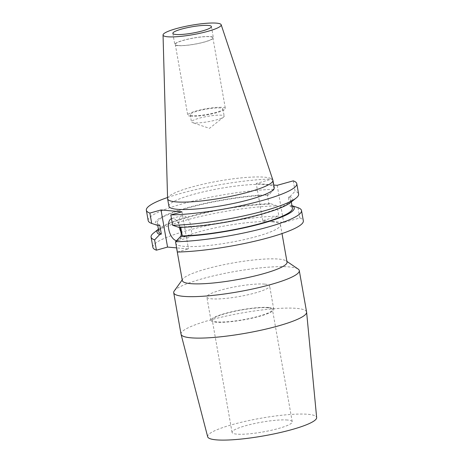 <?xml version="1.0" encoding="UTF-8"?>
<svg xmlns="http://www.w3.org/2000/svg" width="463" height="463" viewBox="0 0 463 463"><rect width="100%" height="100%" fill="white"/><g stroke="black" fill="none" stroke-linecap="round" stroke-linejoin="round"><path stroke-width="0.35" stroke-dasharray="2.31 1.74" d="M180.211 227.402A11.459 5.822 -105.5 0 0 172.821 218.449A11.459 5.822 -105.5 0 0 171.715 218.542A11.459 5.822 -105.5 0 0 171.466 218.623M176.548 240.691A11.459 5.822 -105.5 0 0 176.744 240.719A11.459 5.822 -105.5 0 0 177.856 240.621A11.459 5.822 -105.5 0 0 180.917 236.304M181.137 232.333A11.459 5.822 -105.5 0 0 187.127 237.832A11.459 5.822 -105.5 0 0 188.233 237.733A11.459 5.822 -105.5 0 0 191.04 226.181A11.459 5.822 -105.5 0 0 183.198 215.561A11.459 5.822 -105.5 0 0 182.092 215.654A11.459 5.822 -105.5 0 0 179.337 227.431M272.227 221.8A53.164 8.594 170 0 1 280.474 224.839A53.164 8.594 170 0 1 243.544 239.759A53.164 8.594 170 0 1 184.002 246.345A53.164 8.594 170 0 1 175.755 243.306A53.164 8.594 170 0 1 212.685 228.386A53.164 8.594 170 0 1 272.227 221.8M182.329 280.595A53.164 8.594 170 0 1 182.792 279.085A53.164 8.594 170 0 1 223.426 264.784A53.164 8.594 170 0 1 278.801 259.095A53.164 8.594 170 0 1 286.099 260.872A53.164 8.594 170 0 1 287.048 262.133M174.273 290.914A63.749 10.302 170 0 1 222.992 273.76A63.749 10.302 170 0 1 289.398 266.937A63.749 10.302 170 0 1 298.149 269.072M181.027 334.17A63.749 10.302 170 0 1 225.307 316.281A63.749 10.302 170 0 1 296.708 308.387A63.749 10.302 170 0 1 306.593 312.033M207.679 436.8A55.334 8.942 170 0 1 245.755 421.237A55.334 8.942 170 0 1 308.057 414.31A55.334 8.942 170 0 1 316.651 417.585M267.707 307.802A30.552 4.937 -10 0 0 233.491 311.587A30.552 4.937 -10 0 0 212.268 320.159A30.552 4.937 -10 0 0 217.008 321.907A30.552 4.937 -10 0 0 251.224 318.122A30.552 4.937 -10 0 0 272.447 309.544A30.552 4.937 -10 0 0 267.707 307.802M287.494 420.028A30.552 4.937 -10 0 0 253.278 423.813A30.552 4.937 -10 0 0 232.056 432.384A30.552 4.937 -10 0 0 236.796 434.132A30.552 4.937 -10 0 0 271.011 430.347A30.552 4.937 -10 0 0 292.234 421.776A30.552 4.937 -10 0 0 287.494 420.028M264.68 284.114A31.878 5.151 -10 0 0 228.982 288.061A31.878 5.151 -10 0 0 206.845 297.009A31.878 5.151 -10 0 0 211.788 298.832A31.878 5.151 -10 0 0 247.485 294.879A31.878 5.151 -10 0 0 269.628 285.937A31.878 5.151 -10 0 0 264.68 284.114M268.806 307.496A31.878 5.151 -10 0 0 233.109 311.443A31.878 5.151 -10 0 0 210.966 320.39A31.878 5.151 -10 0 0 215.908 322.207A31.878 5.151 -10 0 0 251.606 318.26A31.878 5.151 -10 0 0 273.749 309.319A31.878 5.151 -10 0 0 268.806 307.496M194.061 122.874A16.599 2.685 170 0 1 192.29 122.556A16.599 2.685 170 0 1 191.485 121.925A16.599 2.685 170 0 1 203.014 117.266A16.599 2.685 170 0 1 221.603 115.212A16.599 2.685 170 0 1 224.179 116.161A16.599 2.685 170 0 1 223.641 117.029A16.599 2.685 170 0 1 210.358 121.3A16.599 2.685 170 0 1 194.061 122.874M192.782 115.628A16.599 2.685 170 0 1 190.206 114.679A16.599 2.685 170 0 1 201.735 110.02A16.599 2.685 170 0 1 220.324 107.966A16.599 2.685 170 0 1 222.9 108.915A16.599 2.685 170 0 1 211.371 113.574A16.599 2.685 170 0 1 192.782 115.628M190.71 116.201A19.093 3.085 170 0 1 187.746 115.113A19.093 3.085 170 0 1 201.011 109.754A19.093 3.085 170 0 1 222.396 107.387A19.093 3.085 170 0 1 225.359 108.481A19.093 3.085 170 0 1 212.095 113.84A19.093 3.085 170 0 1 190.71 116.201M178.249 45.524A19.093 3.085 170 0 1 175.286 44.431A19.093 3.085 170 0 1 188.551 39.077A19.093 3.085 170 0 1 209.936 36.71A19.093 3.085 170 0 1 212.893 37.798A19.093 3.085 170 0 1 199.634 43.157A19.093 3.085 170 0 1 178.249 45.524M177.844 45.634A19.585 3.166 170 0 1 174.806 44.517A19.585 3.166 170 0 1 188.406 39.025A19.585 3.166 170 0 1 210.341 36.594A19.585 3.166 170 0 1 213.379 37.717A19.585 3.166 170 0 1 199.773 43.209A19.585 3.166 170 0 1 177.844 45.634M167.583 198.61A53.465 8.641 170 0 1 205.346 183.684A53.465 8.641 170 0 1 264.622 177.19A53.465 8.641 170 0 1 272.863 180.049M168.914 206.243A53.465 8.641 170 0 1 206.052 191.236A53.465 8.641 170 0 1 265.93 184.615A53.465 8.641 170 0 1 274.223 187.671M148.177 220.585A76.383 12.345 170 0 1 192.064 201.307A76.383 12.345 170 0 1 274.154 189.361L272.325 178.996L256.224 183.481L273.76 185.026M167.554 197.504A76.383 12.345 170 0 1 272.325 178.996M274.154 189.361L269.038 194.738L267.411 195.189L268.991 204.125L270.612 203.674L277.059 205.832A76.383 12.345 170 0 0 153.56 233.063M158.143 225.585A69.676 11.257 170 0 1 187.046 207.812A69.676 11.257 170 0 1 269.038 194.738M159.77 225.134A67.795 10.956 170 0 1 157.293 222.859A67.795 10.956 170 0 1 195.218 206.006A67.795 10.956 170 0 1 267.411 195.189M158.867 231.801A67.795 10.956 170 0 1 196.798 214.942A67.795 10.956 170 0 1 268.991 204.125M158.421 229.243A69.676 11.257 170 0 1 159.284 228.485A69.676 11.257 170 0 1 270.612 203.674M152.894 247.335A76.383 12.345 170 0 1 196.781 228.056A76.383 12.345 170 0 1 278.871 216.117L277.059 205.832M293.264 180.848L295.093 191.213A76.383 12.345 170 0 1 298.618 194.061M291.945 205.659L289.931 205.977L288.351 197.041L289.977 196.584A69.676 11.257 170 0 1 290.411 202.632M289.977 196.584L295.093 191.213M288.351 197.041A67.795 10.956 170 0 1 290.828 199.316A67.795 10.956 170 0 1 252.902 216.169A67.795 10.956 170 0 1 180.709 226.986L179.083 227.437M180.778 227.385L180.709 226.986M289.931 205.977A67.795 10.956 170 0 1 292.402 208.252M291.551 205.526A69.676 11.257 170 0 1 291.95 205.699M177.358 252.034L188.499 248.932L176.623 247.879M297.998 207.684L299.81 217.969L283.703 222.448L262.764 220.596L278.871 216.117M299.81 217.969A76.383 12.345 170 0 1 303.334 220.81M277.163 185.327L283.703 222.448M262.764 220.596L256.224 183.481M181.959 211.817L188.499 248.932M182.092 215.654L171.715 218.542M280.474 224.839L282.013 233.566M286.099 260.872L286.927 261.433M232.056 432.384L212.268 320.159M210.966 320.39L206.845 297.009M223.641 117.029L209.473 128.355L192.29 122.556M190.206 114.679L191.485 121.925M175.286 44.431L187.746 115.113M172.838 33.365L174.806 44.517M157.293 222.859L157.75 225.452M159.284 228.485L158.41 229.185M290.828 199.316L291.291 201.926M211.412 26.565L213.379 37.717M212.893 37.798L225.359 108.481M222.9 108.915L224.179 116.161M273.749 309.319L269.628 285.937M292.234 421.776L272.447 309.544M182.792 279.085L182.208 279.901M175.755 243.306L176.559 247.873M188.233 237.733L177.856 240.621"/><path stroke-width="0.69" d="M171.466 218.623A11.459 5.822 -105.5 0 0 168.926 230.163A11.459 5.822 -105.5 0 0 176.548 240.691M179.337 227.431A11.459 5.822 -105.5 0 0 181.137 232.333M282.013 233.566L287.048 262.133A53.164 8.594 170 0 1 250.118 277.053A53.164 8.594 170 0 1 190.577 283.634A53.164 8.594 170 0 1 182.329 280.595L176.559 247.873M286.927 261.433L298.149 269.072A63.749 10.302 170 0 1 299.289 270.583A63.749 10.302 170 0 1 255.003 288.472A63.749 10.302 170 0 1 183.608 296.366A63.749 10.302 170 0 1 173.718 292.72A63.749 10.302 170 0 1 174.273 290.914L182.208 279.901M299.289 270.583L306.593 312.033A63.749 10.302 170 0 1 306.616 312.16A63.749 10.302 170 0 1 261.925 330.009A63.749 10.302 170 0 1 190.918 337.816A63.749 10.302 170 0 1 181.056 334.303A63.749 10.302 170 0 1 181.027 334.17L173.718 292.72M306.616 312.16L316.651 417.585A55.334 8.942 170 0 1 277.869 433.073A55.334 8.942 170 0 1 216.238 439.85A55.334 8.942 170 0 1 207.679 436.8L181.056 334.303M175.876 34.482A19.585 3.166 170 0 1 172.838 33.365A19.585 3.166 170 0 1 186.439 27.873A19.585 3.166 170 0 1 208.373 25.442A19.585 3.166 170 0 1 211.412 26.565A19.585 3.166 170 0 1 197.805 32.057A19.585 3.166 170 0 1 175.876 34.482M216.62 23.15A29.522 4.769 170 0 1 221.169 24.724A29.522 4.769 170 0 1 201.023 33.047A29.522 4.769 170 0 1 167.629 36.78A29.522 4.769 170 0 1 163.04 34.98A29.522 4.769 170 0 1 183.886 26.732A29.522 4.769 170 0 1 216.62 23.15M221.169 24.724L272.863 180.049A53.465 8.641 170 0 1 272.915 180.252A53.465 8.641 170 0 1 235.777 195.253A53.465 8.641 170 0 1 175.899 201.874A53.465 8.641 170 0 1 167.606 198.818A53.465 8.641 170 0 1 167.583 198.61L163.04 34.98M272.915 180.252L274.223 187.671A53.465 8.641 170 0 1 237.085 202.678A53.465 8.641 170 0 1 177.207 209.299A53.465 8.641 170 0 1 168.914 206.243L167.606 198.818M146.349 210.219A76.383 12.345 170 0 0 149.873 213.067L151.702 223.426A76.383 12.345 170 0 1 148.177 220.585L146.349 210.219A76.383 12.345 170 0 1 167.554 197.504M151.702 223.426L158.143 225.585L159.77 225.134L161.344 234.075A67.795 10.956 170 0 1 158.867 231.801L157.75 225.452M161.344 234.075L159.718 234.527A69.676 11.257 170 0 1 158.421 229.243M159.718 234.527L154.601 239.898A76.383 12.345 170 0 1 151.077 237.056A76.383 12.345 170 0 1 153.56 233.063L158.41 229.185M154.601 239.898L156.419 250.182A76.383 12.345 170 0 1 152.894 247.335L151.077 237.056M273.76 185.026L277.163 185.327L293.264 180.848A76.383 12.345 170 0 1 296.789 183.695A76.383 12.345 170 0 1 252.902 202.973A76.383 12.345 170 0 1 170.812 214.913L172.635 225.278A76.383 12.345 170 0 0 296.135 198.048A76.383 12.345 170 0 0 298.618 194.061L296.789 183.695M149.873 213.067L161.02 209.965L181.959 211.817L170.812 214.913M296.135 198.048L290.411 202.632A69.676 11.257 170 0 1 179.083 227.437L172.635 225.278M291.291 201.926L292.402 208.252A67.795 10.956 170 0 1 254.476 225.111A67.795 10.956 170 0 1 182.283 235.927L180.778 227.385M291.95 205.699A69.676 11.257 170 0 1 262.023 223.473A69.676 11.257 170 0 1 180.657 236.379L182.283 235.927M291.551 205.526L297.998 207.684A76.383 12.345 170 0 1 301.523 210.526A76.383 12.345 170 0 1 257.636 229.804A76.383 12.345 170 0 1 175.541 241.75L180.657 236.379M176.623 247.879L167.56 247.08L161.02 209.965M156.419 250.182L167.56 247.08M301.523 210.526L303.334 220.81A76.383 12.345 170 0 1 259.448 240.089A76.383 12.345 170 0 1 177.358 252.034L175.541 241.75M180.917 236.304A11.459 5.822 -105.5 0 0 180.211 227.402"/></g></svg>
